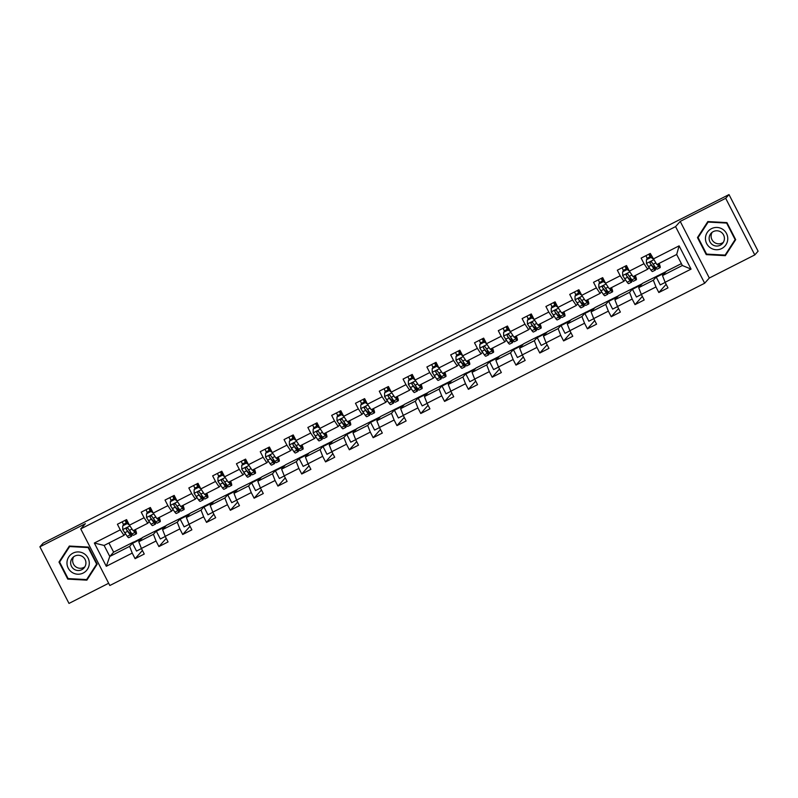 <?xml version="1.0" encoding="UTF-8"?>
<svg xmlns="http://www.w3.org/2000/svg" width="798" height="798" viewBox="0 0 798 798"><rect width="100%" height="100%" fill="white"/><g stroke="black" fill="none" stroke-linecap="round" stroke-linejoin="round"><path stroke-width="1.2" d="M754.788 254.911L725.691 198.293L680.215 221.405L709.312 278.023L754.788 254.911L758.1 251.19L729.003 194.582L664.145 227.54L43.212 543.089L39.9 546.81L68.997 603.418L108.668 583.258M709.312 278.023L704.664 283.23L109.825 585.523L80.738 528.904L675.577 226.612L704.664 283.23M681.382 263.619L666.35 271.26L662.5 275.579L682.34 265.495L676.684 254.472L656.844 264.557L650.3 253.445L641.143 258.103L644.006 263.689L629.363 271.13L626.49 265.544L617.333 270.203L620.206 275.789L605.552 283.23L602.68 277.644L593.532 282.302L596.395 287.879L581.752 295.33L578.879 289.744L569.722 294.392L572.595 299.978L557.942 307.43L555.069 301.844L545.912 306.492L548.785 312.078L534.141 319.519L531.269 313.943L522.111 318.592L524.984 324.178L510.331 331.619L507.458 326.033L498.301 330.691L501.174 336.277L486.521 343.719L483.658 338.133L474.501 342.791L477.374 348.377L462.72 355.818L459.848 350.232L450.69 354.881L453.563 360.467L438.91 367.918L436.047 362.332L426.89 366.98L429.753 372.566L415.11 380.018L412.237 374.432L403.08 379.08L405.953 384.666L391.299 392.107L388.436 386.521L379.279 391.18L382.142 396.766L367.499 404.207L364.626 398.621L355.469 403.279L358.342 408.865L343.689 416.307L340.816 410.721L331.669 415.379L334.532 420.955L319.888 428.406L317.015 422.82L307.858 427.469L310.731 433.055L296.078 440.506L293.205 434.92L284.048 439.568L286.921 445.154L272.278 452.596L269.405 447.02L260.248 451.668L263.121 457.254L248.467 464.695L245.594 459.109L236.437 463.768L239.31 469.354L224.657 476.795L221.794 471.209L212.637 475.867L215.51 481.453L200.857 488.895L197.984 483.309L188.827 487.967L191.7 493.543L177.046 500.994L174.183 495.408L165.026 500.057L167.889 505.643L153.246 513.094L150.373 507.508L141.216 512.156L144.089 517.742L129.436 525.184L126.573 519.608L117.416 524.256L120.279 529.842L94.344 543.029L106.294 566.281L109.785 556.465L129.615 546.381L133.466 542.071L113.625 552.146L109.785 556.465L104.119 545.443L94.344 543.029M653.163 259.031L679.108 245.854L691.058 269.106L665.123 282.293L667.986 287.879L658.829 292.527L666.13 284.347L665.143 282.422M106.294 566.281L132.239 553.094L135.101 558.68L144.258 554.031L141.396 548.445L156.039 541.004L158.912 546.58L168.069 541.932L165.196 536.346L179.849 528.904L182.712 534.49L191.869 529.832L189.006 524.246L203.65 516.805L206.522 522.391L215.679 517.732L212.807 512.146L227.46 504.705L230.333 510.291L239.48 505.643L236.617 500.057L251.26 492.605L254.133 498.191L263.29 493.543L260.417 487.957L275.071 480.506L277.943 486.092L287.1 481.443L284.228 475.857L298.871 468.416L301.744 474.002L310.901 469.344L308.028 463.758L322.681 456.316L325.554 461.902L334.711 457.244L331.838 451.658L346.492 444.217L349.354 449.803L358.511 445.144L355.639 439.568L370.292 432.117L373.165 437.703L382.322 433.055L379.449 427.469L394.102 420.017L396.965 425.603L406.122 420.955L403.259 415.369L417.903 407.928L420.775 413.504L429.932 408.855L427.06 403.269L441.713 395.828L444.576 401.414L453.733 396.756L450.87 391.17L465.513 383.728L468.386 389.314L477.543 384.656L474.67 379.07L489.324 371.629L492.196 377.215L501.344 372.556L498.481 366.98L513.124 359.529L515.997 365.115L525.154 360.467L522.281 354.881L536.934 347.429L539.807 353.015L548.964 348.367L546.091 342.781L560.735 335.34L563.607 340.916L572.765 336.267L569.892 330.681L584.545 323.24L587.418 328.826L596.575 324.168L593.702 318.582L608.355 311.14L611.218 316.726L620.375 312.068L617.502 306.482L632.156 299.041L635.028 304.627L644.185 299.978L641.313 294.392L655.966 286.941L658.829 292.527M141.416 548.575L142.433 550.48M165.216 536.485L166.243 538.381M189.026 524.386L190.054 526.291M212.827 512.286L213.854 514.191M236.637 500.186L237.664 502.092M260.437 488.087L261.465 489.992M284.248 475.987L285.275 477.892M308.048 463.897L309.075 465.793M331.858 451.798L332.846 453.723L325.554 461.902M355.669 439.698L356.686 441.603M379.469 427.598L380.496 429.504M403.279 415.499L404.267 417.424L396.965 425.603M427.08 403.399L428.107 405.304M450.89 391.309L451.917 393.205M450.87 391.17L448.247 384.456L452.097 380.147L466.75 372.696L465.833 373.963L469.803 381.693L474.73 379.19L475.718 381.115M498.501 367.11L499.528 369.015M522.301 355.01L523.328 356.915M522.281 354.881L519.668 348.167L523.518 343.848L538.161 336.407L537.244 337.674L541.224 345.404L546.151 342.891L547.139 344.816M569.912 330.821L570.899 332.736L563.607 340.916M593.722 318.721L594.749 320.616M617.522 306.622L618.55 308.527M641.333 294.522L642.36 296.427M629.363 271.13L633.033 276.657L647.687 269.215L649.073 267.659M657.193 275.918L653.343 280.228L638.699 287.669L642.54 283.36L666.031 271.619M647.687 269.215L644.006 263.689M655.966 286.941L653.343 280.228M641.313 294.392L638.699 287.669M605.552 283.23L609.233 288.756L623.876 281.305L625.263 279.759M633.383 288.008L629.542 292.327L614.889 299.769L618.739 295.459L642.23 283.709M623.876 281.305L620.206 275.789M632.156 299.041L629.542 292.327M617.502 306.482L614.889 299.769M581.752 295.33L585.423 300.856L600.076 293.405L601.463 291.859M609.582 300.108L605.732 304.427L591.089 311.868L594.929 307.559L618.42 295.809M600.076 293.405L596.395 287.879M608.355 311.14L605.732 304.427M593.702 318.582L591.089 311.868M557.942 307.43L561.622 312.946L576.266 305.504L577.652 303.948M585.772 312.208L581.932 316.527L567.278 323.968L571.129 319.649L594.62 307.908M576.266 305.504L572.595 299.978M584.545 323.24L581.932 316.527M569.892 330.681L567.278 323.968M534.141 319.519L537.812 325.045L552.465 317.604L553.852 316.048M561.972 324.307L558.121 328.616L543.478 336.068L547.318 331.749L570.809 320.008M552.465 317.604L548.785 312.078M560.735 335.34L558.121 328.616M546.091 342.781L543.478 336.068M510.331 331.619L514.012 337.145L528.655 329.704L530.042 328.148M538.161 336.407L534.321 340.716L519.668 348.167M528.655 329.704L524.984 324.178M536.934 347.429L534.321 340.716M486.521 343.719L490.201 349.245L504.855 341.803L506.241 340.247M514.361 348.507L510.511 352.816L495.867 360.257L499.708 355.948L523.199 344.197M504.855 341.803L501.174 336.277M513.124 359.529L510.511 352.816M498.481 366.98L495.867 360.257M462.72 355.818L466.391 361.344L481.044 353.893L482.431 352.347M490.551 360.596L486.71 364.915L472.057 372.357L475.907 368.048L499.398 356.297M481.044 353.893L477.374 348.377M489.324 371.629L486.71 364.915M474.67 379.07L472.057 372.357M438.91 367.918L442.591 373.444L457.244 365.993L458.621 364.437M466.75 372.696L462.9 377.015L448.247 384.456M457.244 365.993L453.563 360.467M465.513 383.728L462.9 377.015M415.11 380.018L418.78 385.534L433.434 378.092L434.82 376.536M442.94 384.796L439.1 389.105L424.446 396.556L428.287 392.237L451.788 380.496M433.434 378.092L429.753 372.566M441.713 395.828L439.1 389.105M427.06 403.269L424.446 396.556M391.299 392.107L394.98 397.633L409.623 390.192L411.01 388.636M419.14 396.895L415.289 401.204L400.636 408.656L404.486 404.337L427.977 392.596M409.623 390.192L405.953 384.666M417.903 407.928L415.289 401.204M403.259 415.369L400.636 408.656M367.499 404.207L371.17 409.733L385.823 402.292L387.21 400.736M395.329 408.995L391.479 413.304L376.836 420.746L380.676 416.436L404.167 404.696M385.823 402.292L382.142 396.766M394.102 420.017L391.479 413.304M379.449 427.469L376.836 420.746M343.689 416.307L347.369 421.833L362.013 414.391L363.399 412.835M371.529 421.085L367.679 425.404L353.025 432.845L356.876 428.536L380.367 416.785M362.013 414.391L358.342 408.865M370.292 432.117L367.679 425.404M355.639 439.568L353.025 432.845M319.888 428.406L323.559 433.932L338.212 426.481L339.599 424.935M347.719 433.184L343.868 437.504L329.225 444.945L333.065 440.636L356.556 428.885M338.212 426.481L334.532 420.955M346.492 444.217L343.868 437.504M331.838 451.658L329.225 444.945M296.078 440.506L299.759 446.032L314.402 438.581L315.789 437.025M323.908 445.284L320.068 449.603L305.415 457.045L309.265 452.735L332.756 440.985M314.402 438.581L310.731 433.055M322.681 456.316L320.068 449.603M308.028 463.758L305.415 457.045M272.278 452.596L275.948 458.122L290.602 450.68L291.988 449.124M300.108 457.384L296.257 461.693L281.614 469.144L285.455 464.825L308.946 453.084M290.602 450.68L286.921 445.154M298.871 468.416L296.257 461.693M284.228 475.857L281.614 469.144M248.467 464.695L252.148 470.221L266.791 462.78L268.178 461.224M276.298 469.483L272.457 473.793L257.804 481.244L261.654 476.925L285.145 465.184M266.791 462.78L263.121 457.254M275.071 480.506L272.457 473.793M260.417 487.957L257.804 481.244M224.657 476.795L228.338 482.321L242.991 474.88L244.378 473.324M252.497 481.583L248.647 485.892L234.004 493.334L237.844 489.024L261.335 477.284M242.991 474.88L239.31 469.354M251.26 492.605L248.647 485.892M236.617 500.057L234.004 493.334M200.857 488.895L204.527 494.421L219.181 486.98L220.567 485.423M228.687 493.673L224.846 497.992L210.193 505.433L214.044 501.124L237.535 489.374M219.181 486.98L215.51 481.453M227.46 504.705L224.846 497.992M212.807 512.146L210.193 505.433M177.046 500.994L180.727 506.521L195.38 499.069L196.757 497.523M204.887 505.772L201.036 510.092L186.383 517.533L190.233 513.224L213.724 501.473M195.38 499.069L191.7 493.543M203.65 516.805L201.036 510.092M189.006 524.246L186.383 517.533M153.246 513.094L156.917 518.62L171.57 511.169L172.957 509.613M181.076 517.872L177.236 522.191L162.583 529.633L166.433 525.313L189.924 513.573M171.57 511.169L167.889 505.643M179.849 528.904L177.236 522.191M165.196 536.346L162.583 529.633M129.436 525.184L133.116 530.71L147.76 523.269L149.146 521.712M157.276 529.972L153.425 534.281L138.772 541.732L142.623 537.413L166.114 525.673M147.76 523.269L144.089 517.742M156.039 541.004L153.425 534.281M141.396 548.445L138.772 541.732M104.119 545.443L123.959 535.368L125.346 533.812M123.959 535.368L120.279 529.842M132.239 553.094L129.615 546.381M725.691 198.293L729.003 194.582M680.215 221.405L675.577 226.612M80.738 528.904L85.376 523.697L39.9 546.81M108.927 543.009L113.625 552.146M141.446 548.555L136.518 551.069L132.548 543.338L133.466 542.071M133.545 542.221L142.303 537.772M466.83 372.856L475.588 368.397M538.241 336.556L547.009 332.108M691.058 269.106L682.34 265.495M676.684 254.472L679.108 245.854M665.123 282.293L662.5 275.579M123.351 525.443L123.231 524.047M126.363 522.461L127.69 521.782M135.101 558.68L142.403 550.5M132.548 543.338L141.316 538.879M165.256 536.465L160.328 538.969L156.358 531.239L157.346 530.121M156.358 531.239L165.116 526.79M158.912 546.58L166.203 538.401M147.161 513.343L146.952 511.757M150.174 510.361L151.49 509.683M189.066 524.366L184.129 526.87L180.158 519.139L181.156 518.022M180.158 519.139L188.927 514.69M182.712 534.49L190.014 526.301M170.962 501.244L170.762 499.658M173.974 498.261L175.301 497.583M212.867 512.266L207.939 514.77L203.969 507.039L204.966 505.932M203.969 507.039L212.727 502.59M206.522 522.391L213.814 514.211M194.772 489.144L194.562 487.558M197.784 486.162L199.111 485.493M236.677 500.166L231.749 502.67L227.769 494.95L228.767 493.832M227.769 494.95L236.537 490.491M230.333 510.291L237.624 502.112M218.572 477.044L218.373 475.468M221.585 474.062L222.911 473.394M260.477 488.067L255.55 490.571L251.579 482.85L252.577 481.733M251.579 482.85L260.338 478.391M254.133 498.191L261.425 490.012M242.383 464.955L242.173 463.369M245.395 461.962L246.722 461.294M284.288 475.967L279.36 478.481L275.38 470.75L276.377 469.633M275.38 470.75L284.148 466.301M277.943 486.092L285.235 477.912M266.183 452.855L265.983 451.269M269.205 449.873L270.522 449.194M308.088 463.877L303.16 466.381L299.19 458.651L300.188 457.533M299.19 458.651L307.958 454.202M301.744 474.002L309.035 465.813M289.993 440.755L289.784 439.169M293.006 437.773L294.332 437.095M331.898 451.778L326.971 454.281L323 446.551L323.988 445.434M323 446.551L331.759 442.102M313.804 428.656L313.594 427.07M316.816 425.673L318.133 425.005M355.699 439.678L350.771 442.182L346.801 434.461L347.798 433.344M346.801 434.461L355.569 430.002M349.354 449.803L356.656 441.623M337.604 416.556L337.394 414.97M340.616 413.573L341.943 412.905M379.509 427.578L374.581 430.082L370.611 422.361L371.599 421.244M370.611 422.361L379.369 417.903M373.165 437.703L380.456 429.524M361.414 404.466L361.205 402.88M364.427 401.474L365.743 400.805M403.309 415.479L398.382 417.982L394.411 410.262L395.409 409.145M394.411 410.262L403.18 405.803M385.215 392.367L385.005 390.781M388.227 389.374L389.554 388.706M427.12 403.389L422.192 405.893L418.222 398.162L419.209 397.045M418.222 398.162L426.98 393.713M420.775 413.504L428.067 405.324M409.025 380.267L408.815 378.681M412.037 377.284L413.354 376.606M450.93 391.289L445.992 393.793L442.022 386.062L443.02 384.945M442.022 386.062L450.79 381.614M444.576 401.414L451.877 393.224M432.825 368.167L432.626 366.581M435.838 365.185L437.164 364.506M465.833 373.963L474.591 369.514M468.386 389.314L475.678 381.135M456.636 356.068L456.426 354.482M459.648 353.085L460.975 352.417M498.541 367.09L493.603 369.594L489.633 361.873L490.63 360.756M489.633 361.873L498.401 357.414M492.196 377.215L499.488 369.035M480.436 343.968L480.236 342.382M483.448 340.985L484.775 340.317M522.341 354.99L517.413 357.494L513.443 349.773L514.441 348.656M513.443 349.773L522.201 345.315M515.997 365.115L523.288 356.935M504.246 331.878L504.037 330.292M507.259 328.886L508.585 328.217M537.244 337.674L546.012 333.215M539.807 353.015L547.099 344.836M528.047 319.779L527.847 318.193M531.059 316.796L532.386 316.118M569.952 330.801L565.024 333.305L561.054 325.574L562.051 324.457M561.054 325.574L569.822 321.125M551.857 307.679L551.647 306.093M554.869 304.696L556.196 304.018M593.762 318.701L588.834 321.205L584.864 313.474L585.852 312.357M584.864 313.474L593.622 309.026M587.418 328.826L594.71 320.636M575.657 295.579L575.458 293.993M578.68 292.597L579.996 291.918M617.562 306.602L612.635 309.105L608.665 301.375L609.662 300.267M608.665 301.375L617.433 296.926M611.218 316.726L618.52 308.547M599.468 283.48L599.258 281.894M602.48 280.497L603.807 279.829M641.373 294.502L636.445 297.006L632.475 289.285L633.462 288.168M632.475 289.285L641.233 284.826M635.028 304.627L642.32 296.447M623.278 271.38L623.068 269.804M626.29 268.397L627.607 267.729M665.173 282.402L660.245 284.906L656.275 277.185L657.273 276.068M656.275 277.185L665.043 272.726M647.078 259.29L646.869 257.704M650.091 256.298L651.417 255.629M86.862 580.146L97.206 564.136L88.448 547.089L69.336 546.041L58.992 562.051L67.76 579.109L86.862 580.146M726.928 222.612L707.826 221.575L697.472 237.585L706.24 254.632L725.342 255.669L735.686 239.659L726.928 222.612M86.713 579.478L87.271 579.508M69.486 546.051L59.76 561.832M68.219 578.58L67.76 579.109M59.551 561.433L58.992 562.051M707.966 221.585L698.24 237.365M725.192 255.011L725.751 255.041M706.699 254.113L706.24 254.632M698.031 236.956L697.472 237.585M126.613 519.697L125.705 520.336L126.912 523.628M129.396 525.114L127.281 523.548L122.702 525.872L122.752 529.712L127.261 536.346A13.167 1.416 63.1 0 0 128.757 537.672L131.66 536.196A13.167 1.416 63.1 0 0 130.852 532.436M123.79 525.214L123.421 524.436A6.284 0.678 -116.9 0 1 122.264 521.792M133.436 530.55L134.892 532.466A13.167 1.416 63.1 0 0 136.388 533.792A13.167 1.416 63.1 0 0 135.401 529.553M133.855 530.331L134.134 530.69A10.933 1.177 63.1 0 0 135.371 531.797A10.933 1.177 63.1 0 0 135.071 529.712M127.281 523.548L122.702 525.872M127.451 523.358L129.136 524.595M136.388 533.792L133.485 535.268A13.167 1.416 -116.9 0 1 131.989 533.942L127.879 528.166L126.593 528.057L126.254 529.363L130.164 534.869A13.167 1.416 63.1 0 0 131.66 536.196M130.114 531.468A10.933 1.177 -116.9 0 1 130.643 534.201A10.933 1.177 -116.9 0 1 129.406 533.094L126.254 529.363M126.692 523.747L126.313 522.959A6.284 0.678 -116.9 0 1 125.156 520.316M127.211 520.845L125.964 521.483M89.276 563.677A11.192 11.112 -138.3 0 0 78.663 551.937A11.192 11.112 -138.3 0 0 66.982 562.46A11.192 11.112 -138.3 0 0 77.596 574.201A11.192 11.112 -138.3 0 0 89.276 563.677M85.915 563.308A7.661 7.611 -138.3 0 0 72.568 557.792A7.661 7.611 -138.3 0 0 75.401 569.942A7.661 7.611 -138.3 0 0 85.915 563.308M84.887 566.77A7.661 7.611 41.7 0 1 73.675 556.775M97.007 563.737L86.613 579.587L68.099 578.58L59.611 562.061L69.635 546.55L88.149 547.558L96.638 564.076L86.613 579.587M711.497 228.647A11.192 11.112 -138.3 0 0 706.689 243.629A11.192 11.112 -138.3 0 0 721.721 248.537A11.192 11.112 -138.3 0 0 726.529 233.555A11.192 11.112 -138.3 0 0 711.497 228.647M713.272 231.61A7.661 7.611 -138.3 0 0 710.739 243.061A7.661 7.611 -138.3 0 0 722.489 243.52A7.661 7.611 -138.3 0 0 713.272 231.61M723.367 242.303A7.661 7.611 41.7 0 1 712.155 232.298M735.487 239.27L725.103 255.111L706.589 254.103L698.1 237.585L708.125 222.073L726.629 223.081L735.128 239.6L725.103 255.111M150.423 507.598L149.505 508.236L150.722 511.538M153.206 513.014L151.091 511.448L146.513 513.782L146.553 517.613L151.071 524.246A13.167 1.416 63.1 0 0 152.558 525.573L155.46 524.096A13.167 1.416 63.1 0 0 154.662 520.336M147.6 513.124L147.221 512.336A6.284 0.678 -116.9 0 1 146.064 509.693M157.246 518.451L158.702 520.366A13.167 1.416 63.1 0 0 160.189 521.692A13.167 1.416 63.1 0 0 159.211 517.453M157.665 518.241L157.934 518.6A10.933 1.177 63.1 0 0 159.181 519.697A10.933 1.177 63.1 0 0 158.882 517.623M151.091 511.448L146.513 513.782M151.261 511.259L152.937 512.496M160.189 521.692L157.296 523.169A13.167 1.416 -116.9 0 1 155.8 521.842L151.68 516.077L150.393 515.957L150.064 517.274L153.964 522.77A13.167 1.416 63.1 0 0 155.46 524.096M153.924 519.368A10.933 1.177 -116.9 0 1 154.443 522.101A10.933 1.177 -116.9 0 1 153.206 521.004L150.064 517.274M150.493 511.648L150.124 510.86A6.284 0.678 -116.9 0 1 148.967 508.216M151.012 508.745L149.775 509.383M174.223 495.498L173.316 496.147L174.523 499.438M177.006 500.915L174.892 499.358L170.313 501.683L170.363 505.513L174.872 512.146A13.167 1.416 63.1 0 0 176.368 513.473L179.271 512.007A13.167 1.416 63.1 0 0 178.463 508.236M171.4 501.024L171.031 500.236A6.284 0.678 -116.9 0 1 169.874 497.593M181.046 506.351L182.503 508.266A13.167 1.416 63.1 0 0 183.999 509.603A13.167 1.416 63.1 0 0 183.011 505.353M181.475 506.141L181.744 506.501A10.933 1.177 63.1 0 0 182.981 507.608A10.933 1.177 63.1 0 0 182.682 505.523M174.892 499.358L170.313 501.683M175.061 499.159L176.747 500.396M183.999 509.603L181.096 511.069A13.167 1.416 -116.9 0 1 179.6 509.742L175.49 503.977L174.203 503.857L173.864 505.174L177.774 510.67A13.167 1.416 63.1 0 0 179.271 512.007M177.725 507.269A10.933 1.177 -116.9 0 1 178.253 510.012A10.933 1.177 -116.9 0 1 177.016 508.905L173.864 505.174M174.303 499.548L173.924 498.76A6.284 0.678 -116.9 0 1 172.777 496.127M174.822 496.655L173.575 497.284M198.034 483.398L197.126 484.047L198.333 487.339M200.817 488.815L198.702 487.259L194.123 489.583L194.163 493.413L198.682 500.047A13.167 1.416 63.1 0 0 200.178 501.383L203.071 499.907A13.167 1.416 63.1 0 0 202.273 496.137M195.211 488.925L194.832 488.137A6.284 0.678 -116.9 0 1 193.675 485.493M204.857 494.251L206.313 496.166A13.167 1.416 63.1 0 0 207.799 497.503A13.167 1.416 63.1 0 0 206.822 493.254M205.276 494.042L205.545 494.401A10.933 1.177 63.1 0 0 206.792 495.508A10.933 1.177 63.1 0 0 206.492 493.423M198.702 487.259L194.123 489.583M198.872 487.059L200.547 488.296M207.799 497.503L204.906 498.979A13.167 1.416 -116.9 0 1 203.41 497.643L199.291 491.877L198.004 491.758L197.675 493.074L201.575 498.57A13.167 1.416 63.1 0 0 203.071 499.907M201.535 495.169A10.933 1.177 -116.9 0 1 202.064 497.912A10.933 1.177 -116.9 0 1 200.817 496.805L197.675 493.074M198.103 487.448L197.734 486.66A6.284 0.678 -116.9 0 1 196.577 484.027M198.622 484.556L197.385 485.184M221.844 471.309L220.926 471.947L222.133 475.239M224.617 476.715L222.502 475.159L217.924 477.483L217.974 481.324L222.482 487.947A13.167 1.416 63.1 0 0 223.979 489.284L226.881 487.807A13.167 1.416 63.1 0 0 226.073 484.047M219.011 476.825L218.642 476.037A6.284 0.678 -116.9 0 1 217.485 473.404M228.667 482.152L230.113 484.077A13.167 1.416 63.1 0 0 231.61 485.403A13.167 1.416 63.1 0 0 230.622 481.164M229.086 481.942L229.355 482.301A10.933 1.177 63.1 0 0 230.592 483.408A10.933 1.177 63.1 0 0 230.303 481.324M222.502 475.159L217.924 477.483M222.682 474.96L224.358 476.207M231.61 485.403L228.707 486.88A13.167 1.416 -116.9 0 1 227.221 485.543L223.101 479.778L221.814 479.668L221.475 480.975L225.385 486.481A13.167 1.416 63.1 0 0 226.881 487.807M225.345 483.069A10.933 1.177 -116.9 0 1 225.864 485.812A10.933 1.177 -116.9 0 1 224.627 484.705L221.475 480.975M221.914 475.349L221.535 474.571A6.284 0.678 -116.9 0 1 220.388 471.927M222.433 472.456L221.186 473.084M245.644 459.209L244.737 459.848L245.944 463.139M248.427 464.616L246.313 463.059L241.734 465.384L241.784 469.224L246.293 475.847A13.167 1.416 63.1 0 0 247.789 477.184L250.682 475.708A13.167 1.416 63.1 0 0 249.884 471.947M242.821 464.725L242.442 463.937A6.284 0.678 -116.9 0 1 241.285 461.304M252.467 470.062L253.924 471.977A13.167 1.416 63.1 0 0 255.42 473.304A13.167 1.416 63.1 0 0 254.432 469.064M252.886 469.842L253.166 470.202A10.933 1.177 63.1 0 0 254.402 471.309A10.933 1.177 63.1 0 0 254.103 469.224M246.313 463.059L241.734 465.384M246.482 462.87L248.158 464.107M255.42 473.304L252.517 474.78A13.167 1.416 -116.9 0 1 251.021 473.443L246.901 467.678L245.624 467.568L245.285 468.875L249.185 474.381A13.167 1.416 63.1 0 0 250.682 475.708M249.146 470.98A10.933 1.177 -116.9 0 1 249.674 473.713A10.933 1.177 -116.9 0 1 248.427 472.606L245.285 468.875M245.724 463.259L245.345 462.471A6.284 0.678 -116.9 0 1 244.188 459.828M246.233 460.356L244.996 460.985M269.455 447.109L268.537 447.748L269.744 451.04M272.238 452.526L270.113 450.96L265.534 453.284L265.584 457.124L270.093 463.758A13.167 1.416 63.1 0 0 271.589 465.084L274.492 463.608A13.167 1.416 63.1 0 0 273.684 459.848M266.622 452.626L266.253 451.848A6.284 0.678 -116.9 0 1 265.096 449.204M276.278 457.962L277.724 459.877A13.167 1.416 63.1 0 0 279.22 461.204A13.167 1.416 63.1 0 0 278.233 456.965M276.697 457.743L276.966 458.102A10.933 1.177 63.1 0 0 278.203 459.209A10.933 1.177 63.1 0 0 277.913 457.124M270.113 450.96L265.534 453.284M270.293 450.77L271.968 452.007M279.22 461.204L276.317 462.68A13.167 1.416 -116.9 0 1 274.831 461.354L270.712 455.578L269.425 455.468L269.096 456.775L272.996 462.281A13.167 1.416 63.1 0 0 274.492 463.608M272.956 458.88A10.933 1.177 -116.9 0 1 273.475 461.613A10.933 1.177 -116.9 0 1 272.238 460.516L269.096 456.775M269.524 451.159L269.145 450.371A6.284 0.678 -116.9 0 1 267.998 447.728M270.043 448.257L268.796 448.895M293.255 435.01L292.347 435.648L293.554 438.95M296.038 440.426L293.923 438.86L289.345 441.194L289.395 445.025L293.903 451.658A13.167 1.416 63.1 0 0 295.4 452.985L298.292 451.518A13.167 1.416 63.1 0 0 297.494 447.748M290.432 440.536L290.053 439.748A6.284 0.678 -116.9 0 1 288.906 437.105M300.078 445.863L301.534 447.778A13.167 1.416 63.1 0 0 303.031 449.114A13.167 1.416 63.1 0 0 302.043 444.865M300.497 445.653L300.776 446.012A10.933 1.177 63.1 0 0 302.013 447.109A10.933 1.177 63.1 0 0 301.714 445.035M293.923 438.86L289.345 441.194M294.093 438.671L295.769 439.907M303.031 449.114L300.128 450.581A13.167 1.416 -116.9 0 1 298.632 449.254L294.512 443.489L293.235 443.369L292.896 444.686L296.806 450.182A13.167 1.416 63.1 0 0 298.292 451.518M296.756 446.78A10.933 1.177 -116.9 0 1 297.285 449.513A10.933 1.177 -116.9 0 1 296.038 448.416L292.896 444.686M293.335 439.06L292.956 438.272A6.284 0.678 -116.9 0 1 291.799 435.628M293.844 436.157L292.607 436.795M317.065 422.91L316.148 423.558L317.355 426.85M319.848 428.327L317.724 426.77L313.145 429.095L313.195 432.925L317.704 439.558A13.167 1.416 63.1 0 0 319.2 440.885L322.103 439.419A13.167 1.416 63.1 0 0 321.295 435.648M314.232 428.436L313.863 427.648A6.284 0.678 -116.9 0 1 312.706 425.005M323.888 433.763L325.335 435.678A13.167 1.416 63.1 0 0 326.831 437.015A13.167 1.416 63.1 0 0 325.843 432.765M324.307 433.553L324.577 433.913A10.933 1.177 63.1 0 0 325.823 435.02A10.933 1.177 63.1 0 0 325.524 432.935M317.724 426.77L313.145 429.095M317.903 426.571L319.579 427.808M326.831 437.015L323.928 438.481A13.167 1.416 -116.9 0 1 322.442 437.154L318.322 431.389L317.035 431.269L316.706 432.586L320.606 438.082A13.167 1.416 63.1 0 0 322.103 439.419M320.567 434.681A10.933 1.177 -116.9 0 1 321.085 437.424A10.933 1.177 -116.9 0 1 319.848 436.316L316.706 432.586M317.135 426.96L316.766 426.172A6.284 0.678 -116.9 0 1 315.609 423.539M317.654 424.067L316.407 424.696M340.866 410.81L339.958 411.459L341.165 414.751M343.649 416.227L341.534 414.671L336.956 416.995L337.005 420.825L341.514 427.459A13.167 1.416 63.1 0 0 343.01 428.795L345.903 427.319A13.167 1.416 63.1 0 0 345.105 423.548M338.043 416.337L337.664 415.549A6.284 0.678 -116.9 0 1 336.517 412.915M347.689 421.663L349.145 423.578A13.167 1.416 63.1 0 0 350.641 424.915A13.167 1.416 63.1 0 0 349.654 420.666M348.108 421.454L348.387 421.813A10.933 1.177 63.1 0 0 349.624 422.92A10.933 1.177 63.1 0 0 349.325 420.835M341.534 414.671L336.956 416.995M341.704 414.471L343.389 415.708M350.641 424.915L347.738 426.391A13.167 1.416 -116.9 0 1 346.242 425.055L342.133 419.289L340.846 419.169L340.507 420.486L344.417 425.982A13.167 1.416 63.1 0 0 345.903 427.319M344.367 422.581A10.933 1.177 -116.9 0 1 344.896 425.324A10.933 1.177 -116.9 0 1 343.649 424.217L340.507 420.486M340.946 414.86L340.566 414.072A6.284 0.678 -116.9 0 1 339.409 411.439M341.464 411.968L340.217 412.596M364.676 398.721L363.758 399.359L364.965 402.651M367.459 404.127L365.344 402.571L360.766 404.895L360.806 408.736L365.324 415.359A13.167 1.416 63.1 0 0 366.811 416.696L369.713 415.219A13.167 1.416 63.1 0 0 368.915 411.459M361.853 404.237L361.474 403.449A6.284 0.678 -116.9 0 1 360.317 400.815M371.499 409.574L372.945 411.489A13.167 1.416 63.1 0 0 374.442 412.815A13.167 1.416 63.1 0 0 373.454 408.576M371.918 409.354L372.187 409.713A10.933 1.177 63.1 0 0 373.434 410.82A10.933 1.177 63.1 0 0 373.135 408.736M365.344 402.571L360.766 404.895M365.514 402.382L367.19 403.618M374.442 412.815L371.549 414.292A13.167 1.416 -116.9 0 1 370.053 412.955L365.933 407.189L364.646 407.08L364.317 408.386L368.217 413.893A13.167 1.416 63.1 0 0 369.713 415.219M368.177 410.481A10.933 1.177 -116.9 0 1 368.696 413.224A10.933 1.177 -116.9 0 1 367.459 412.117L364.317 408.386M364.746 402.761L364.377 401.983A6.284 0.678 -116.9 0 1 363.22 399.339M365.265 399.868L364.018 400.496M388.476 386.621L387.569 387.259L388.776 390.551M391.259 392.037L389.145 390.471L384.566 392.796L384.616 396.636L389.125 403.259A13.167 1.416 63.1 0 0 390.621 404.596L393.524 403.12A13.167 1.416 63.1 0 0 392.716 399.359M385.653 392.137L385.274 391.349A6.284 0.678 -116.9 0 1 384.127 388.716M395.299 397.474L396.756 399.389A13.167 1.416 63.1 0 0 398.252 400.716A13.167 1.416 63.1 0 0 397.264 396.476M395.718 397.254L395.998 397.613A10.933 1.177 63.1 0 0 397.234 398.721A10.933 1.177 63.1 0 0 396.935 396.636M389.145 390.471L384.566 392.796M389.314 390.282L391 391.519M398.252 400.716L395.349 402.192A13.167 1.416 -116.9 0 1 393.853 400.855L389.743 395.09L388.456 394.98L388.117 396.287L392.027 401.793A13.167 1.416 63.1 0 0 393.524 403.12M391.978 398.392A10.933 1.177 -116.9 0 1 392.506 401.125A10.933 1.177 -116.9 0 1 391.269 400.017L388.117 396.287M388.556 390.671L388.177 389.883A6.284 0.678 -116.9 0 1 387.02 387.239M389.075 387.768L387.828 388.407M412.287 374.521L411.369 375.16L412.576 378.461M415.07 379.938L412.955 378.372L408.377 380.706L408.416 384.536L412.935 391.17A13.167 1.416 63.1 0 0 414.421 392.496L417.324 391.02A13.167 1.416 63.1 0 0 416.526 387.259M409.464 380.048L409.085 379.259A6.284 0.678 -116.9 0 1 407.928 376.616M419.11 385.374L420.566 387.289A13.167 1.416 63.1 0 0 422.052 388.616A13.167 1.416 63.1 0 0 421.075 384.377M419.529 385.155L419.798 385.524A10.933 1.177 63.1 0 0 421.045 386.621A10.933 1.177 63.1 0 0 420.746 384.546M412.955 378.372L408.377 380.706M413.125 378.182L414.8 379.419M422.052 388.616L419.159 390.092A13.167 1.416 -116.9 0 1 417.663 388.766L413.544 383L412.257 382.88L411.928 384.197L415.828 389.693A13.167 1.416 63.1 0 0 417.324 391.02M415.788 386.292A10.933 1.177 -116.9 0 1 416.307 389.025A10.933 1.177 -116.9 0 1 415.07 387.928L411.928 384.197M412.357 378.571L411.987 377.783A6.284 0.678 -116.9 0 1 410.83 375.14M412.875 375.668L411.628 376.307M436.087 362.422L435.179 363.07L436.386 366.362M438.87 367.838L436.755 366.272L432.177 368.606L432.227 372.437L436.735 379.07A13.167 1.416 63.1 0 0 438.232 380.397L441.134 378.93A13.167 1.416 63.1 0 0 440.326 375.16M433.264 367.948L432.895 367.16A6.284 0.678 -116.9 0 1 431.738 364.516M442.91 373.274L444.366 375.19A13.167 1.416 63.1 0 0 445.863 376.526A13.167 1.416 63.1 0 0 444.875 372.277M443.339 373.065L443.608 373.424A10.933 1.177 63.1 0 0 444.845 374.531A10.933 1.177 63.1 0 0 444.546 372.447M436.755 366.272L432.177 368.606M436.925 366.083L438.611 367.319M445.863 376.526L442.96 377.993A13.167 1.416 -116.9 0 1 441.464 376.666L437.354 370.9L436.067 370.781L435.728 372.097L439.638 377.594A13.167 1.416 63.1 0 0 441.134 378.93M439.588 374.192A10.933 1.177 -116.9 0 1 440.117 376.935A10.933 1.177 -116.9 0 1 438.88 375.828L435.728 372.097M436.167 366.472L435.788 365.684A6.284 0.678 -116.9 0 1 434.641 363.05M436.686 363.579L435.439 364.207M459.897 350.322L458.99 350.97L460.197 354.262M462.68 355.738L460.566 354.182L455.987 356.507L456.027 360.337L460.546 366.97A13.167 1.416 63.1 0 0 462.042 368.297L464.935 366.831A13.167 1.416 63.1 0 0 464.137 363.06M457.074 355.848L456.695 355.06A6.284 0.678 -116.9 0 1 455.538 352.417M466.72 361.175L468.177 363.09A13.167 1.416 63.1 0 0 469.663 364.427A13.167 1.416 63.1 0 0 468.685 360.177M467.139 360.965L467.409 361.324A10.933 1.177 63.1 0 0 468.655 362.432A10.933 1.177 63.1 0 0 468.356 360.347M460.566 354.182L455.987 356.507M460.735 353.983L462.411 355.22M469.663 364.427L466.77 365.893A13.167 1.416 -116.9 0 1 465.274 364.566L461.154 358.801L459.867 358.681L459.538 359.998L463.439 365.494A13.167 1.416 63.1 0 0 464.935 366.831M463.399 362.093A10.933 1.177 -116.9 0 1 463.927 364.836A10.933 1.177 -116.9 0 1 462.68 363.728L459.538 359.998M459.967 354.372L459.598 353.584A6.284 0.678 -116.9 0 1 458.441 350.95M460.486 351.479L459.249 352.108M483.708 338.232L482.79 338.871L483.997 342.162M486.481 343.639L484.366 342.083L479.788 344.407L479.837 348.247L484.346 354.871A13.167 1.416 63.1 0 0 485.842 356.207L488.745 354.731A13.167 1.416 63.1 0 0 487.937 350.96M480.875 343.748L480.506 342.96A6.284 0.678 -116.9 0 1 479.349 340.327M490.531 349.075L491.977 350.99A13.167 1.416 63.1 0 0 493.473 352.327A13.167 1.416 63.1 0 0 492.486 348.078M490.95 348.866L491.219 349.225A10.933 1.177 63.1 0 0 492.456 350.332A10.933 1.177 63.1 0 0 492.166 348.247M484.366 342.083L479.788 344.407M484.546 341.883L486.221 343.13M493.473 352.327L490.571 353.803A13.167 1.416 -116.9 0 1 489.084 352.467L484.965 346.701L483.678 346.591L483.339 347.898L487.249 353.394A13.167 1.416 63.1 0 0 488.745 354.731M487.209 349.993A10.933 1.177 -116.9 0 1 487.728 352.736A10.933 1.177 -116.9 0 1 486.491 351.629L483.339 347.898M483.778 342.272L483.398 341.484A6.284 0.678 -116.9 0 1 482.251 338.851M484.296 339.379L483.049 340.008M507.508 326.133L506.6 326.771L507.807 330.063M510.291 331.539L508.176 329.983L503.598 332.307L503.648 336.148L508.156 342.771A13.167 1.416 63.1 0 0 509.653 344.108L512.545 342.631A13.167 1.416 63.1 0 0 511.747 338.871M504.685 331.649L504.306 330.861A6.284 0.678 -116.9 0 1 503.149 328.227M514.331 336.985L515.787 338.901A13.167 1.416 63.1 0 0 517.284 340.227A13.167 1.416 63.1 0 0 516.296 335.988M514.75 336.766L515.029 337.125A10.933 1.177 63.1 0 0 516.266 338.232A10.933 1.177 63.1 0 0 515.967 336.148M508.176 329.983L503.598 332.307M508.346 329.793L510.022 331.03M517.284 340.227L514.381 341.704A13.167 1.416 -116.9 0 1 512.885 340.367L508.765 334.601L507.488 334.492L507.149 335.798L511.049 341.305A13.167 1.416 63.1 0 0 512.545 342.631M511.009 337.893A10.933 1.177 -116.9 0 1 511.538 340.636A10.933 1.177 -116.9 0 1 510.291 339.529L507.149 335.798M507.578 330.173L507.209 329.394A6.284 0.678 -116.9 0 1 506.052 326.751M508.097 327.28L506.86 327.908M531.318 314.033L530.401 314.671L531.608 317.963M534.101 319.449L531.977 317.883L527.398 320.207L527.448 324.048L531.957 330.681A13.167 1.416 63.1 0 0 533.453 332.008L536.356 330.532A13.167 1.416 63.1 0 0 535.548 326.771M528.485 319.549L528.116 318.771A6.284 0.678 -116.9 0 1 526.959 316.128M538.141 324.886L539.588 326.801A13.167 1.416 63.1 0 0 541.084 328.128A13.167 1.416 63.1 0 0 540.096 323.888M538.56 324.666L538.83 325.025A10.933 1.177 63.1 0 0 540.066 326.133A10.933 1.177 63.1 0 0 539.777 324.048M531.977 317.883L527.398 320.207M532.156 317.694L533.832 318.931M541.084 328.128L538.181 329.604A13.167 1.416 -116.9 0 1 536.695 328.277L532.575 322.502L531.288 322.392L530.959 323.699L534.86 329.205A13.167 1.416 63.1 0 0 536.356 330.532M534.82 325.803A10.933 1.177 -116.9 0 1 535.338 328.537A10.933 1.177 -116.9 0 1 534.101 327.429L530.959 323.699M531.388 318.083L531.009 317.295A6.284 0.678 -116.9 0 1 529.862 314.651M531.907 315.18L530.66 315.818M555.119 301.933L554.211 302.572L555.418 305.873M557.902 307.35L555.787 305.784L551.209 308.118L551.258 311.948L555.767 318.582A13.167 1.416 63.1 0 0 557.263 319.908L560.156 318.432A13.167 1.416 63.1 0 0 559.358 314.671M552.296 307.459L551.917 306.671A6.284 0.678 -116.9 0 1 550.77 304.028M561.942 312.786L563.398 314.701A13.167 1.416 63.1 0 0 564.894 316.028A13.167 1.416 63.1 0 0 563.907 311.789M562.361 312.577L562.64 312.936A10.933 1.177 63.1 0 0 563.877 314.033A10.933 1.177 63.1 0 0 563.578 311.958M555.787 305.784L551.209 308.118M555.957 305.594L557.632 306.831M564.894 316.028L561.991 317.504A13.167 1.416 -116.9 0 1 560.495 316.178L556.376 310.412L555.099 310.292L554.76 311.609L558.67 317.105A13.167 1.416 63.1 0 0 560.156 318.432M558.62 313.704A10.933 1.177 -116.9 0 1 559.149 316.437A10.933 1.177 -116.9 0 1 557.902 315.34L554.76 311.609M555.199 305.983L554.819 305.195A6.284 0.678 -116.9 0 1 553.662 302.552M555.707 303.08L554.47 303.719M578.929 289.834L578.011 290.482L579.218 293.774M581.712 295.25L579.587 293.684L575.009 296.018L575.059 299.849L579.567 306.482A13.167 1.416 63.1 0 0 581.064 307.809L583.966 306.342A13.167 1.416 63.1 0 0 583.158 302.572M576.096 295.36L575.727 294.572A6.284 0.678 -116.9 0 1 574.57 291.928M585.752 300.686L587.198 302.602A13.167 1.416 63.1 0 0 588.695 303.938A13.167 1.416 63.1 0 0 587.707 299.689M586.171 300.477L586.44 300.836A10.933 1.177 63.1 0 0 587.677 301.943A10.933 1.177 63.1 0 0 587.388 299.858M579.587 293.684L575.009 296.018M579.767 293.494L581.443 294.731M588.695 303.938L585.792 305.405A13.167 1.416 -116.9 0 1 584.306 304.078L580.186 298.312L578.899 298.193L578.57 299.509L582.47 305.006A13.167 1.416 63.1 0 0 583.966 306.342M582.43 301.604A10.933 1.177 -116.9 0 1 582.949 304.347A10.933 1.177 -116.9 0 1 581.712 303.24L578.57 299.509M578.999 293.883L578.63 293.095A6.284 0.678 -116.9 0 1 577.473 290.462M579.518 290.991L578.271 291.619M602.729 277.734L601.822 278.382L603.029 281.674M605.512 283.15L603.398 281.594L598.819 283.918L598.869 287.749L603.378 294.382A13.167 1.416 63.1 0 0 604.874 295.719L607.767 294.243A13.167 1.416 63.1 0 0 606.969 290.472M599.906 283.26L599.527 282.472A6.284 0.678 -116.9 0 1 598.38 279.829M609.552 288.587L611.009 290.502A13.167 1.416 63.1 0 0 612.505 291.839A13.167 1.416 63.1 0 0 611.517 287.589M609.971 288.377L610.251 288.736A10.933 1.177 63.1 0 0 611.487 289.844A10.933 1.177 63.1 0 0 611.188 287.759M603.398 281.594L598.819 283.918M603.567 281.395L605.253 282.632M612.505 291.839L609.602 293.315A13.167 1.416 -116.9 0 1 608.106 291.978L603.986 286.213L602.709 286.093L602.37 287.41L606.28 292.906A13.167 1.416 63.1 0 0 607.767 294.243M606.231 289.504A10.933 1.177 -116.9 0 1 606.759 292.248A10.933 1.177 -116.9 0 1 605.512 291.14L602.37 287.41M602.809 281.784L602.43 280.996A6.284 0.678 -116.9 0 1 601.273 278.362M603.328 278.891L602.081 279.519M626.54 265.644L625.622 266.283L626.829 269.574M629.323 271.051L627.208 269.495L622.63 271.819L622.669 275.659L627.188 282.283A13.167 1.416 63.1 0 0 628.674 283.619L631.577 282.143A13.167 1.416 63.1 0 0 630.769 278.382M623.717 271.16L623.338 270.372A6.284 0.678 -116.9 0 1 622.181 267.739M633.363 276.487L634.809 278.402A13.167 1.416 63.1 0 0 636.305 279.739A13.167 1.416 63.1 0 0 635.318 275.5M633.782 276.278L634.051 276.637A10.933 1.177 63.1 0 0 635.298 277.744A10.933 1.177 63.1 0 0 634.999 275.659M627.208 269.495L622.63 271.819M627.378 269.295L629.053 270.542M636.305 279.739L633.413 281.215A13.167 1.416 -116.9 0 1 631.916 279.879L627.797 274.113L626.51 274.003L626.181 275.31L630.081 280.806A13.167 1.416 63.1 0 0 631.577 282.143M630.041 277.405A10.933 1.177 -116.9 0 1 630.56 280.148A10.933 1.177 -116.9 0 1 629.323 279.041L626.181 275.31M626.61 269.684L626.24 268.896A6.284 0.678 -116.9 0 1 625.083 266.263M627.128 266.791L625.881 267.42M650.34 253.545L649.432 254.183L650.639 257.475M653.123 258.951L651.008 257.395L646.43 259.719L646.48 263.559L650.988 270.183A13.167 1.416 63.1 0 0 652.485 271.519L655.387 270.043A13.167 1.416 63.1 0 0 654.579 266.283M647.517 259.061L647.138 258.273A6.284 0.678 -116.9 0 1 645.991 255.639M657.163 264.397L658.619 266.313A13.167 1.416 63.1 0 0 660.116 267.639A13.167 1.416 63.1 0 0 659.128 263.4M657.582 264.178L657.861 264.537A10.933 1.177 63.1 0 0 659.098 265.644A10.933 1.177 63.1 0 0 658.799 263.559M651.008 257.395L646.43 259.719M651.178 257.205L652.864 258.442M660.116 267.639L657.213 269.116A13.167 1.416 -116.9 0 1 655.717 267.779L651.607 262.013L650.32 261.904L649.981 263.21L653.891 268.717A13.167 1.416 63.1 0 0 655.387 270.043M653.841 265.315A10.933 1.177 -116.9 0 1 654.37 268.048A10.933 1.177 -116.9 0 1 653.133 266.941L649.981 263.21M650.42 257.594L650.041 256.806A6.284 0.678 -116.9 0 1 648.884 254.163M650.939 254.692L649.692 255.32M129.954 525.952L122.752 529.613M130.164 534.869L127.261 536.346M123.421 524.436L126.313 522.959M134.892 532.466L131.989 533.942M127.51 531.378L124.608 532.845M132.029 529.084L129.346 530.441M126.782 520.017L125.695 520.575M153.755 513.862L146.553 517.513M153.964 522.77L151.071 524.246M147.221 512.336L150.124 510.86M158.702 520.366L155.8 521.842M151.321 519.279L148.418 520.745M155.829 516.984L153.146 518.341M150.593 507.927L149.495 508.476M177.565 501.762L170.363 505.423M177.774 510.67L174.872 512.146M171.031 500.236L173.924 498.76M182.503 508.266L179.6 509.742M175.121 507.179L172.228 508.655M179.64 504.885L176.957 506.251M174.393 495.827L173.306 496.376M201.365 489.663L194.163 493.324M201.575 498.57L198.682 500.047M194.832 488.137L197.734 486.66M206.313 496.166L203.41 497.643M198.931 495.079L196.029 496.556M203.44 492.785L200.757 494.152M198.203 483.728L197.106 484.286M225.176 477.563L217.974 481.224M225.385 486.481L222.482 487.947M218.642 476.037L221.535 474.571M230.113 484.077L227.221 485.543M222.732 482.98L219.839 484.456M227.25 480.685L224.567 482.052M222.004 471.628L220.916 472.187M248.976 465.463L241.774 469.124M249.185 474.381L246.293 475.847M242.442 463.937L245.345 462.471M253.924 471.977L251.021 473.443M246.542 470.88L243.639 472.356M251.061 468.586L248.368 469.952M245.814 459.528L244.717 460.087M272.786 453.374L265.584 457.025M272.996 462.281L270.093 463.758M266.253 451.848L269.145 450.371M277.724 459.877L274.831 461.354M270.342 458.79L267.45 460.256M274.861 456.496L272.178 457.853M269.614 447.429L268.527 447.987M296.587 441.274L289.395 444.935M296.806 450.182L293.903 451.658M290.053 439.748L292.956 438.272M301.534 447.778L298.632 449.254M294.153 446.69L291.25 448.167M298.671 444.396L295.988 445.763M293.425 435.339L292.327 435.888M320.397 429.174L313.195 432.835M320.606 438.082L317.704 439.558M313.863 427.648L316.766 426.172M325.335 435.678L322.442 437.154M317.953 434.591L315.06 436.067M322.472 432.297L319.789 433.663M317.225 423.239L316.138 423.788M344.197 417.075L337.005 420.736M344.417 425.982L341.514 427.459M337.664 415.549L340.566 414.072M349.145 423.578L346.242 425.055M341.763 422.491L338.861 423.967M346.282 420.197L343.599 421.563M341.035 411.14L339.938 411.698M368.008 404.975L360.806 408.636M368.217 413.893L365.324 415.359M361.474 403.449L364.377 401.983M372.945 411.489L370.053 412.955M365.574 410.391L362.671 411.868M370.082 408.097L367.399 409.464M364.846 399.04L363.748 399.599M391.818 392.875L384.616 396.536M392.027 401.793L389.125 403.259M385.274 391.349L388.177 389.883M396.756 399.389L393.853 400.855M389.374 398.292L386.471 399.768M393.893 395.998L391.21 397.364M388.646 386.94L387.559 387.499M415.618 380.786L408.416 384.437M415.828 389.693L412.935 391.17M409.085 379.259L411.987 377.783M420.566 387.289L417.663 388.766M413.184 386.202L410.282 387.668M417.693 383.908L415.01 385.264M412.456 374.851L411.359 375.399M439.429 368.686L432.227 372.347M439.638 377.594L436.735 379.07M432.895 367.16L435.788 365.684M444.366 375.19L441.464 376.666M436.985 374.102L434.092 375.579M441.503 371.808L438.82 373.175M436.257 362.751L435.169 363.299M463.229 356.586L456.027 360.247M463.439 365.494L460.546 366.97M456.695 355.06L459.598 353.584M468.177 363.09L465.274 364.566M460.795 362.003L457.892 363.479M465.304 359.708L462.621 361.075M460.067 350.651L458.97 351.21M487.039 344.487L479.837 348.147M487.249 353.394L484.346 354.871M480.506 342.96L483.398 341.484M491.977 350.99L489.084 352.467M484.595 349.903L481.703 351.379M489.114 347.609L486.431 348.975M483.867 338.551L482.78 339.11M510.84 332.387L503.638 336.048M511.049 341.305L508.156 342.771M504.306 330.861L507.209 329.394M515.787 338.901L512.885 340.367M508.406 337.803L505.503 339.28M512.924 335.509L510.231 336.876M507.678 326.452L506.58 327.01M534.65 320.287L527.448 323.948M534.86 329.205L531.957 330.681M528.116 318.771L531.009 317.295M539.588 326.801L536.695 328.277M532.206 325.714L529.313 327.18M536.725 323.409L534.042 324.776M531.478 314.352L530.391 314.911M558.45 308.198L551.248 311.848M558.67 317.105L555.767 318.582M551.917 306.671L554.819 305.195M563.398 314.701L560.495 316.178M556.016 313.614L553.114 315.08M560.535 311.32L557.842 312.676M555.288 302.262L554.191 302.811M582.261 296.098L575.059 299.759M582.47 305.006L579.567 306.482M575.727 294.572L578.63 293.095M587.198 302.602L584.306 304.078M579.817 301.514L576.924 302.991M584.336 299.22L581.652 300.587M579.089 290.163L578.001 290.711M606.061 283.998L598.869 287.659M606.28 292.906L603.378 294.382M599.527 282.472L602.43 280.996M611.009 290.502L608.106 291.978M603.627 289.415L600.724 290.891M608.146 287.12L605.463 288.487M602.899 278.063L601.802 278.622M629.871 271.899L622.669 275.559M630.081 280.806L627.188 282.283M623.338 270.372L626.24 268.896M634.809 278.402L631.916 279.879M627.437 277.315L624.535 278.791M631.946 275.021L629.263 276.387M626.699 265.963L625.612 266.522M653.682 259.799L646.48 263.46M653.891 268.717L650.988 270.183M647.138 258.273L650.041 256.806M658.619 266.313L655.717 267.779M651.238 265.215L648.335 266.692M655.756 262.921L653.073 264.288M650.51 253.864L649.412 254.422"/></g></svg>
